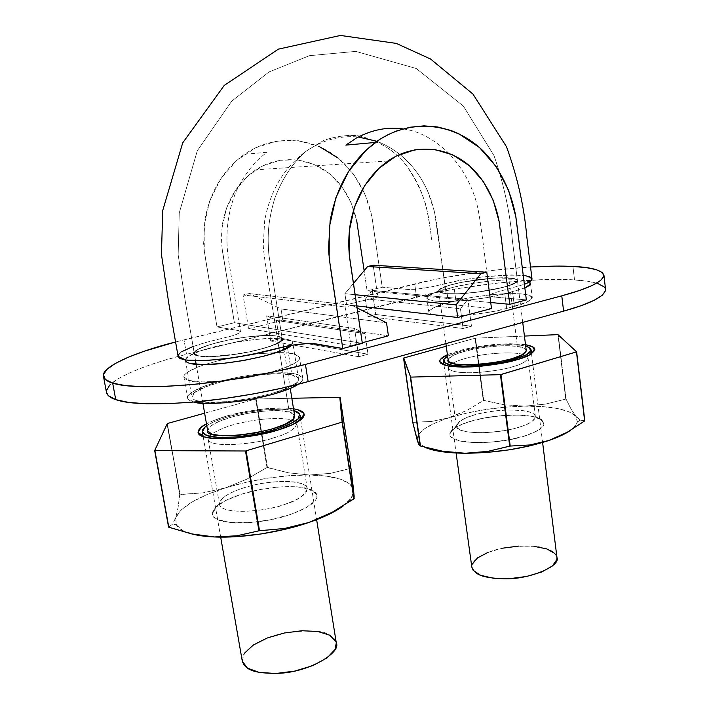 <?xml version="1.0" encoding="UTF-8"?>
<svg xmlns="http://www.w3.org/2000/svg" width="709" height="709" viewBox="0 0 709 709"><rect width="100%" height="100%" fill="white"/><g stroke="black" fill="none" stroke-linecap="round" stroke-linejoin="round"><path stroke-width="0.53" stroke-dasharray="3.54 2.66" d="M489.884 295.6L492.764 296.92L526.353 299.925L493.597 297.027L490.185 296.078L490.034 295.104L494.731 292.728L524.403 284.318L494.988 292.649C491.585 293.739 489.884 294.722 489.884 295.6C485.745 266.256 481.588 225.737 477.6 207.072C472.832 186.715 463.181 168.733 448.664 153.126C433.66 138.84 418.39 130.766 402.863 128.914M525.546 275.766L511.614 274.941L481.898 276.971L460.797 280.161L431.028 286.977L417.964 289.042L408.783 289.494L382.24 287.216L367.111 290.85L490.717 302.521L367.111 290.85L364.142 270.661M525.963 351.54C527.026 349.058 524.181 347.33 517.419 346.355L508.734 277.91L516.391 279.39L517.464 280.773C517.286 282.209 514.433 283.848 508.894 285.7C500.651 288.333 490.052 290.495 477.095 292.179C464.173 293.756 453.857 294.235 446.147 293.623L439.775 292.205L439.217 289.848L444.552 286.915L454.726 283.83L468.179 281.065L497.257 277.875L508.699 277.928L515.833 279.133L517.18 281.376L512.58 284.336L502.442 287.544L488.324 290.504L472.566 292.711L457.722 293.792L446.147 293.623C441.406 293.163 438.933 292.294 438.738 291.018C436.487 283.352 517.428 272.522 517.41 280.542C520.503 285.957 466.478 295.937 446.147 293.623C440.963 293.127 438.472 292.17 438.694 290.734M356.716 220.756L351.115 202.623L341.835 186.52L329.277 173.545L314.131 164.417L297.337 159.835L279.913 160.269L262.995 165.729L247.778 176.045L235.282 190.544L226.455 208.216L221.988 227.997L222.085 248.442L234.387 322.728L362.334 343.342L234.387 322.728L217.016 326.902L238.773 330.651L240.484 331.821L239.482 332.964L232.694 335.685L206.089 342.394L193.07 346.488M181.814 351.646L179.182 353.747M178.083 356.148L178.101 356.308C177.808 351.974 193.353 345.469 213.037 340.595L230.549 336.279C237.072 334.506 240.386 332.964 240.484 331.652L238.552 330.607L217.016 326.902L204.289 251.11L204.139 225.497L209.767 200.7L220.898 178.562L236.62 160.491L255.736 147.729L276.909 141.091L298.631 140.737L319.475 146.63M277.033 336.084L281.978 338.193L280.472 341.499L272.3 345.558L258.634 349.75L241.627 353.374L224.026 355.803L208.765 356.671L198.423 355.803L194.284 353.463L197.058 349.998L205.832 345.992L219.258 342.048L235.344 338.698L251.784 336.403L266.336 335.499L277.033 336.084C257.748 332.096 191.838 345.655 194.266 353.366C193.158 363.664 286.631 348.066 282.2 338.787C281.996 337.555 280.277 336.651 277.033 336.084C280.764 336.722 282.51 337.785 282.271 339.265L278.832 342.589C273.027 345.85 263.163 348.961 249.24 351.921C235.087 354.792 222.245 356.361 210.733 356.654C200.266 356.76 194.771 355.652 194.257 353.339C194.922 355.643 200.417 356.733 210.733 356.654L239.163 353.782L258.688 349.741L273.887 344.937L278.832 342.589L281.588 340.444L282.155 338.592L280.613 337.112L277.033 336.084L289.245 411.947L277.033 336.084C280.152 336.607 281.898 337.44 282.253 338.574C282.59 339.708 281.455 341.047 278.832 342.589L267.107 347.366L249.24 351.921L228.989 355.262L210.733 356.654L198.36 355.829C195.498 355.182 194.133 354.252 194.257 353.029C194.886 350.432 200.496 347.516 211.069 344.273C221.917 341.064 233.952 338.618 247.175 336.926C260.309 335.33 270.262 335.056 277.033 336.084L264.439 335.534L247.175 336.926L228.245 340.036L211.069 344.273L198.99 348.89L195.578 351.079L194.257 353.029L195.241 354.633L198.44 355.812L210.733 356.654C222.272 356.343 235.104 354.766 249.24 351.921C263.092 348.952 272.956 345.841 278.832 342.589L282.2 338.787C281.996 337.555 280.277 336.651 277.033 336.084C270.2 335.073 260.247 335.357 247.175 336.926L264.501 335.517L277.033 336.084L267.568 277.325C265.148 263.163 263.713 252.634 263.252 245.748L264.661 220.774C270.209 190.712 283.972 167.554 305.951 151.309C322.365 140.107 339.797 135.33 358.24 136.988C339.797 135.33 322.365 140.107 305.951 151.309C283.972 167.554 270.209 190.712 264.661 220.774L263.252 245.748C263.713 252.634 265.148 263.163 267.568 277.325L277.033 336.084M531.998 278.85L525.165 275.704C514.601 274.782 500.687 275.145 483.423 276.794L458.236 280.649L429.158 287.367L415.589 289.254L408.136 289.467L382.24 287.216L367.111 290.85L356.627 220.304C352.825 202.969 344.964 188.461 333.035 176.771C312.04 157.292 280.427 153.764 255.887 169.788C238.348 181.912 227.305 199.451 222.768 222.396C221.288 232.02 221.173 241.547 222.422 250.986L234.387 322.728L217.016 326.902L207.879 272.965C205.539 259.955 204.121 250.162 203.634 243.586L204.866 220.029C210.059 191.669 223.264 169.752 244.49 154.287C275.189 133.088 315.328 136.988 341.844 161.235C356.946 175.797 366.899 193.903 371.693 215.554L382.24 287.216L371.924 216.715L365.091 194.31L353.694 174.334L338.202 158.116M440.138 289.059L438.774 290.61L439.341 291.922L446.147 293.623L439.27 291.94L438.711 290.619L440.138 289.059L448.318 285.594L462.055 282.2L478.726 279.488L495.307 277.963L508.734 277.91L516.391 279.39L517.375 280.25L517.198 281.464L508.894 285.7L494.776 289.299L477.095 292.179L459.654 293.73L446.147 293.623L459.707 293.712L477.095 292.188L502.459 287.535L513.6 283.875L516.471 282.164L517.419 280.64L516.391 279.39L513.387 278.477L495.307 277.963L478.726 279.506L462.055 282.2L448.38 285.594L440.138 289.059L438.738 291.018C438.933 292.294 441.406 293.163 446.147 293.623L434.52 211.716L427.554 190.872C416.467 166.863 399.61 150.335 376.958 141.295C399.61 150.335 416.467 166.863 427.554 190.872C431.87 200.913 434.865 211.574 436.522 222.856L446.147 293.623C453.902 294.217 464.218 293.739 477.095 292.179C490.008 290.486 500.607 288.324 508.894 285.7C514.672 283.742 517.508 282.022 517.41 280.542L516.391 279.39C513.121 277.919 506.093 277.449 495.307 277.963L462.055 282.2C451.146 284.442 443.834 286.728 440.138 289.059C443.772 286.728 451.075 284.442 462.055 282.2L495.307 277.963L508.734 277.91L517.419 346.355C504.702 344.485 479.727 346.931 463.757 351.54C455.045 354.039 449.931 356.565 448.416 359.108M294.439 417.211C295.263 414.889 293.535 413.134 289.245 411.947C278.54 408.854 251.899 411.247 231.914 416.989C217.955 421.049 209.926 425.17 207.826 429.37M194.257 353.029C194.39 351.806 195.941 350.432 198.91 348.899L211.069 344.273L228.227 340.028L247.175 336.926C233.979 338.627 221.944 341.082 211.069 344.273C200.585 347.507 194.984 350.423 194.257 353.029L185.368 302.025L178.163 254.832L179.244 212.966L197.27 150.813L231.719 101.139L269.03 71.946L309.461 55.674L355.785 51.385L416.183 68.472L463.331 106.04L494.013 155.625C503.815 184.03 509.931 212.275 512.368 240.36L517.41 280.542L512.368 240.36C509.931 212.275 503.815 184.03 494.013 155.625L463.331 106.04L416.183 68.472L355.785 51.385L309.461 55.674L269.03 71.946L231.719 101.139L197.27 150.813L179.244 212.966L178.163 254.832L185.368 302.025L194.266 353.366M293.792 410.635L293.792 410.635C289.033 408.703 277.042 408.694 257.801 410.6C238.127 413.001 214.499 419.994 206.789 425.666L214.845 421.403L229.627 416.298L247.37 412.23L265.609 409.74L281.845 409.173L293.792 410.635M242.283 661.169C239.545 653.928 255.541 639.483 281.579 633.598C307.44 629.574 323.517 630.133 329.809 635.246C333.203 636.868 335.375 639.5 336.332 643.134M294.368 414.942L289.245 411.947L278.61 410.617L264.094 411.123L247.787 413.347L231.914 416.989L218.727 421.563M218.682 421.58L210.174 426.419L207.675 430.753M335.915 641.521L336.296 642.877M242.283 661.16L244.499 653.184M521.053 345.31L525.706 346.205L521.053 345.31C515.558 344.237 504.976 344.406 489.325 345.797C471.095 347.995 457.19 351.478 447.618 356.246L460.992 351.115L475.89 347.756L492.374 345.478L508.176 344.618L521.053 345.31M471.839 567.209C469.961 560.97 484.69 551.07 505.313 547.658C525.981 545.239 539.797 545.655 546.763 548.899C552.143 550.37 555.546 553.268 556.982 557.593M463.686 351.558L453.769 355.112L448.629 358.754L448.15 360.172M526.202 350.166L524.527 348.314L517.419 346.355L505.934 345.726L491.833 346.488L477.086 348.527L463.757 351.54M554.855 553.481L556.946 557.292M471.804 566.934L472.194 564.213M488.155 552.311L502.504 548.19M518.536 546.107L534.019 546.338M598.033 283.653L588.018 281.358L574.52 279.949L558.151 279.426L539.549 279.78L498.205 282.935L455.568 288.909L435.299 292.746L186.52 354.287L165.357 360.03L146.417 366.154L130.394 372.5L117.969 378.854L109.798 384.996M106.439 390.677L106.447 392.281M605.566 289.476L604.024 286.808M463.101 328.489L367.874 316.453L375.708 314.477L471.467 326.229L463.101 328.489L460.451 308.734L463.101 328.489L367.874 316.453L365.259 298.773L460.451 308.734L467.887 299.331L460.451 308.734L365.259 298.773L367.874 316.453L375.708 314.477L471.467 326.229L467.887 299.331L471.467 326.229L463.101 328.489M189.099 380.503C185.855 379.625 184.118 378.455 183.897 376.984C183.675 375.513 184.907 373.865 187.593 372.039L199.229 366.473L216.794 361.094L237.728 356.618L259.157 353.649L278.229 352.577L292.268 353.578L299.109 356.609C300.022 357.939 299.446 359.498 297.372 361.298C295.29 363.097 291.798 364.993 286.906 366.996L268.995 372.819L246.44 377.782L223.034 381.008L202.809 381.947L189.099 380.503C194.807 383.259 213.941 382.346 246.519 377.764C280.055 371.888 302.158 361.537 299.499 357.575C296.273 352.843 287.677 351.097 254.478 354.163C235.282 356.432 211.424 361.705 197.279 367.218C187.947 371.321 183.489 374.574 183.897 376.993L189.099 380.503M455.887 300.784L472.141 297.355L490.105 294.847L507.307 293.606L521.354 293.818L530.11 295.502L532.069 298.462L526.636 302.3L506.66 308.468L489.352 312.208L469.961 314.911L451.748 316.108L437.701 315.638L429.964 313.626L428.936 312.598L428.865 311.446L429.486 310.445L436.026 306.607L455.887 300.784C464.422 298.321 478.212 296.123 497.239 294.182C518.439 292.755 530.119 293.863 532.264 297.523C530.421 301.041 524.465 304.01 514.397 306.412L512.554 291.842L487.446 297.523L468.011 300.244L449.772 301.538L435.725 301.228L427.997 299.411L426.889 298.25L427.013 297.142L434.121 292.764L454.044 287.11L470.342 283.742L488.333 281.225L505.561 279.887L519.617 279.958L529.375 281.934C523.065 279.443 510.312 279.107 491.098 280.932C474.153 282.918 461.807 284.974 454.044 287.11L455.887 300.784L454.044 287.11L446.555 288.98L448.416 302.699L446.555 288.98C435.796 291.319 429.22 294.332 426.845 298.01L428.803 312.128C431.143 308.229 437.683 305.092 448.416 302.699L455.887 300.784M358.763 356.733L270.723 340.994L279.311 338.822L368.024 354.225L358.763 356.733L270.723 340.994L266.637 315.797L276.35 320.45L279.311 338.822L270.723 340.994L266.637 315.797L276.35 320.45L279.311 338.822L368.024 354.225L358.763 356.733L354.518 328.435L266.637 315.797L354.518 328.435L364.958 333.593L276.35 320.45L364.958 333.593L368.024 354.225L364.958 333.593L354.518 328.435L358.763 356.733M106.456 392.343C103.204 381.513 144.689 364.258 186.52 354.287L184.003 339.859L414.712 283.928C443.887 276.661 491.895 269.216 530.536 267.018L496.539 269.969L475.039 272.673L433.518 279.754L175.584 341.968L184.003 339.859L186.52 354.287L416.546 297L414.712 283.928L416.546 297C458.537 285.745 539.567 276.785 574.52 279.949L572.934 266.442L574.52 279.949C593.096 280.959 603.448 284.176 605.575 289.591M356.751 305.898L346.568 304.728L377.826 297.08L491.505 308.548L377.826 297.08L373.182 265.219L377.826 297.08L346.568 304.728L356.751 305.898M524.846 287.863L512.554 291.842L514.397 306.412L506.66 308.468L504.799 293.854L524.846 287.863M185.439 360.004L188.869 356.122L199.663 351.177L216.015 346.329L235.494 342.243L255.444 339.469L273.16 338.37L286.152 339.141L292.409 341.729L291.514 345.106M282.82 320.308L388.417 335.809L282.82 320.308L281.003 308.956L386.529 322.808L281.003 308.956L249.293 293.544L351.992 305.322L345.132 307.006L350.964 345.708L248.611 328.675L282.82 320.308L248.611 328.675L350.964 345.708L345.132 307.006L351.992 305.322L357.052 307.883L351.992 305.322L249.293 293.544L243.054 294.971L345.132 307.006L243.054 294.971L248.611 328.675L243.054 294.971L249.293 293.544L281.003 308.956L282.82 320.308M362.246 342.731L350.964 345.708L362.246 342.731M192.821 401.773L187.566 397.926C187.814 399.504 189.569 400.789 192.821 401.773M187.566 397.917C187.327 396.322 188.541 394.558 191.191 392.626L202.73 386.751L220.215 381.158L241.06 376.585L262.436 373.634L281.473 372.712L295.52 373.971L302.388 377.321C303.319 378.774 302.761 380.449 300.722 382.364L298.329 384.216C301.688 381.85 303.177 379.9 302.787 378.376C299.499 373.218 290.894 371.224 257.775 374.13C238.623 376.355 214.854 381.761 200.798 387.539C191.536 391.847 187.123 395.312 187.566 397.926L183.897 376.993M196.792 400.7C193.77 399.796 192.13 398.609 191.873 397.137L195.161 392.254L205.814 386.813L222.014 381.61L241.37 377.365L261.222 374.627L278.885 373.776L291.878 374.955L298.188 378.074L298.418 380.254L296.575 382.754L286.915 388.328L270.439 393.929L249.692 398.609L228.165 401.56L209.51 402.278L196.792 400.7C216.227 407.87 296.211 391.802 298.267 380.618C299.34 378.039 297.213 376.151 291.878 374.955L287.553 347.862L291.878 374.955C269.526 369.088 195.427 384.154 192.077 395.613M185.696 359.108C189.33 349.067 263.89 334.488 286.152 339.141C291.47 340.081 293.561 341.676 292.436 343.945M426.845 298.01C428.83 301.44 440.661 302.362 462.321 300.784C481.978 298.675 496.132 296.362 504.799 293.854L506.66 308.468C498.028 311.065 483.901 313.387 464.28 315.434C442.646 316.896 430.824 315.797 428.803 312.128M344.902 293.686L355.085 294.705L344.902 293.686L346.568 304.728L344.902 293.686L353.419 283.494L344.902 293.686M372.181 290.406L467.887 299.331L372.181 290.406L365.259 298.773L372.181 290.406L375.708 314.477L372.181 290.406M418.31 434.812L424.478 428.83L435.184 422.989L467.036 410.36L483.751 400.372L475.5 338.158L483.751 400.372L504.152 404.733L524.882 406.16L545.549 404.095L566.03 399.025L558.258 334.675L566.03 399.025L571.02 409.022L575.894 416.334C568.547 409.332 551.54 405.947 524.882 406.16L545.549 404.095L566.03 399.025L571.02 409.022L575.894 416.334L577.463 421.837L573.395 427.988L569.894 430.744C574.201 427.766 576.701 424.877 577.401 422.103L575.894 416.334L569.07 411.814L557.673 408.526L542.607 406.62L524.882 406.16L505.614 407.143L485.913 409.483L466.894 413.046L449.639 417.628L467.036 410.36L483.299 400.434L504.152 404.733L524.882 406.16C498.01 406.789 472.93 410.608 449.639 417.628L431.453 421.483L412.957 422.236L403.749 357.983L412.753 422.378L431.453 421.483L449.639 417.628C426.942 424.939 416.165 432.57 417.309 440.537L421.775 445.615L431.657 449.648M575.894 416.334L580.29 420.074L584.801 420.783L580.511 420.18L575.894 416.334M417.743 441.601L424.762 447.228M483.299 400.434L475.039 338.22L475.5 338.158L446.245 346.205L475.039 338.22L483.299 400.434M418.301 434.821L417.309 440.537M526.787 435.326L509.939 439.633L490.92 442.186L472.938 442.567L458.953 440.741L451.075 437.072L449.745 434.041L450.304 432.206L456.463 426.898L468.427 421.935L484.371 418L502.061 415.607L519.077 415.093L533.026 416.564L541.809 419.87L543.9 424.576L538.707 430.017L526.787 435.326C540.79 430.336 546.222 425.577 543.103 421.057C537.076 412.647 493.934 413.418 468.427 421.935C455.036 426.348 448.894 430.868 449.993 435.486C451.66 444.8 499.384 445.039 526.787 435.326M565.711 398.963L557.948 334.639L565.711 398.963M475.5 338.158L524.43 336.066L475.5 338.158M525.52 344.707L509.957 343.732L492.826 344.671L474.95 347.135L458.794 350.787L447.414 354.757C454.185 351.717 463.934 349.076 476.67 346.843C493.375 343.838 509.656 343.129 525.52 344.707M471.928 415.775C493.429 408.65 529.836 407.95 534.648 414.88C537.147 418.594 532.53 422.511 520.805 426.614C497.922 434.573 458.191 434.564 456.569 426.969C455.559 423.184 460.682 419.453 471.928 415.775M520.805 426.614C529.144 424.23 534.001 420.862 535.384 416.502C535.641 409.253 502.185 408.526 485.16 412.514C469.163 415.128 459.565 419.701 456.366 426.233C458.262 430.939 468.153 433.066 486.037 432.605C502.202 431.285 513.795 429.291 520.805 426.614M513.13 366.606C521.567 364.408 526.53 361.466 528.019 357.779C527.886 356.405 526.167 355.262 522.852 354.332C512.846 351.682 491.186 353.179 478.61 355.546C467.116 357.566 458.386 360.163 452.431 363.354C449.736 364.807 448.38 366.331 448.372 367.927C450.162 371.817 460.061 373.351 478.052 372.509C494.333 370.993 506.022 369.034 513.13 366.606C521.585 364.408 526.539 361.457 528.01 357.77C527.886 356.405 526.158 355.253 522.852 354.332C512.846 351.682 491.186 353.179 478.61 355.546C467.116 357.566 458.386 360.163 452.431 363.354C449.736 364.807 448.389 366.331 448.372 367.918C450.144 371.817 460.035 373.342 478.034 372.509C494.324 371.002 506.022 369.034 513.13 366.606M196.065 534.914L183.135 530.74L176.293 524.846L175.717 517.738L172.517 524.181L168.574 527.106L172.517 524.181L175.717 517.738L178.083 507.564L179.705 494.607L203.04 492.835L225.568 487.827C197.35 496.867 180.733 506.838 175.717 517.738L178.083 507.564L179.705 494.607L167.005 423.681L180.015 494.43L167.324 423.53L180.015 494.43L203.04 492.835L225.568 487.827L247.007 479.098L266.965 467.479L288.35 472.797L309.47 475.003C282.058 474.924 254.088 479.195 225.568 487.827L207.055 494.554L191.891 502.078L181.141 509.975L175.717 517.738L176.399 525.023C178.65 528.825 183.888 531.812 192.086 534.001M343.714 505.579C349.44 501.192 352.71 497.044 353.516 493.154M354.181 496.344L354.181 498.516M267.47 467.408L256.144 398.972L255.639 399.043L291.833 398.272L256.144 398.972L267.47 467.408L266.965 467.479L255.639 399.043L204.626 413.187L255.639 399.043L266.965 467.479L247.007 479.098L225.568 487.827L246.253 482.253L267.94 478.132L289.405 475.659L309.47 475.003L330.385 473.364L350.982 468.427L339.815 397.332L350.707 468.339L330.385 473.364L309.47 475.003L326.964 476.218L340.799 479.293L349.971 484.123L353.658 490.477C351.168 480.755 336.429 475.597 309.47 475.003L288.35 472.797L267.47 467.408M342.801 506.253L351.327 498.01L353.658 490.477M290.149 514.601L269.881 519.883L248.708 522.693L230.239 522.542L217.495 519.529L213.896 517.118L212.337 514.238L215.252 507.573L225.444 500.589L241.175 494.297L260.114 489.529L279.665 486.923L297.16 486.817L310.152 489.29L316.631 494.076L316.896 497.612L315.345 500.545L306.128 507.768L290.149 514.601C310.95 507.059 319.617 499.942 316.152 493.251C310.365 483.875 270.342 484.69 241.175 494.297C221.483 500.864 211.902 507.653 212.434 514.672C213.631 525.431 258.404 525.724 290.149 514.601M293.517 408.792L284.424 408.021L266.806 408.641L247.051 411.344L227.819 415.749L211.761 421.279L206.47 423.805C216.688 418.815 228.209 415.049 241.033 412.523C255.169 409.447 278.54 406.576 293.517 408.792M243.559 487.907C268.162 479.869 301.972 479.133 306.572 486.888C309.301 492.401 301.954 498.259 284.531 504.454C258.049 513.564 220.8 513.511 219.568 504.746C218.992 499.012 226.986 493.402 243.559 487.907M284.531 504.454C297.222 500.838 304.799 495.556 307.254 488.581C306.066 479.257 270.129 480.463 253.521 485.186C239.545 488.536 220.898 494.838 219.453 504.267C221.642 516.276 272.655 510.214 284.531 504.454M273.612 437.816C286.471 434.466 294.235 429.831 296.903 423.929C296.663 422.378 295.05 421.111 292.055 420.118C280.799 416.67 256.623 419.303 243.426 422.342C231.081 424.726 220.464 428.635 211.583 434.068L208.189 439.296C210.032 449.32 261.506 442.948 273.612 437.816C286.489 434.457 294.253 429.831 296.894 423.911C296.654 422.369 295.041 421.102 292.055 420.118C280.799 416.67 256.623 419.303 243.426 422.342C231.081 424.726 220.464 428.635 211.583 434.068L208.189 439.288C209.979 449.32 261.497 442.957 273.612 437.816M240.484 331.652L229.867 267.78C224.753 241.37 226.366 217.202 234.679 195.294C240.165 180.733 252.094 165.064 258.262 159.472L266.69 152.284L244.49 154.287M387.956 161.005L255.887 169.788M305.951 151.309L323.96 140.258C337.679 135.898 349.732 134.506 360.101 136.075C380.387 141.658 395.684 151.318 405.991 165.046C418.514 181.274 426.384 201.055 429.619 224.39L431.754 240.014C430.531 229.627 428.591 218.017 425.932 205.176C421.031 189.844 414.056 176.062 404.999 163.823C394.222 150.317 379.209 141.056 359.933 136.048C349.945 134.488 337.998 135.88 324.084 140.205L305.951 151.309C292.533 162.955 282.076 178.801 274.587 198.857C267.727 222.52 267.479 235.698 268.817 254.345L282.2 338.787L268.817 254.345C267.479 235.698 267.727 222.52 274.587 198.857C282.076 178.801 292.533 162.955 305.951 151.309M445.881 343.617L438.685 291.062M522.719 322.418L517.464 280.587M202.925 403.341L196.154 364.293M195.542 360.775L194.266 353.392M290.256 388.426L284.025 349.581M283.591 346.861L282.288 338.76M300.705 419.852L316.631 519.662M203.208 436.771L220.685 537.121M531.52 353.756L542.607 442.496M443.994 364.958L456.117 453.016M302.787 378.376L299.499 357.575M298.542 379.014L292.746 342.544M185.457 360.456L191.864 397.111M530.518 283.432L532.264 297.523M577.418 422.006L580.29 420.074M543.892 422.431L535.277 416.015M456.348 425.737L449.754 433.979M535.384 416.502L528.019 357.779L531.484 353.463M456.366 426.233L448.372 367.927L443.949 364.639M176.328 524.917L172.748 523.871M316.799 494.483L307.086 487.907M219.409 503.567L212.266 513.227M307.254 488.581L296.903 423.929M219.453 504.267L208.189 439.296M300.563 418.975L296.894 423.911M203.049 435.84L208.189 439.288"/><path stroke-width="1.06" d="M509.762 304.312L526.353 299.925L509.762 304.312L499.171 221.713L493.225 200.292L483.192 181.229L469.491 165.826L452.838 154.925L434.271 149.377L414.88 149.794L395.95 156.202L378.81 168.441L364.656 185.705L354.571 206.798L349.351 230.443L349.253 254.859L362.334 343.342L342.793 348.518L362.334 343.342L349.617 257.89C348.296 246.635 348.527 235.246 350.281 223.752C355.626 196.313 368.184 175.398 387.956 161.005L387.956 161.005C415.598 142.022 450.676 146.506 473.603 169.655C486.622 183.542 495.112 200.718 499.074 221.173L509.762 304.312L490.717 302.521L509.762 304.312M178.101 356.308L179.537 358.16L183.587 359.658L190.251 360.544L199.123 360.792L221.952 359.303L247.875 355.36L289.449 345.505L307.768 343.307L314.3 343.626L342.793 348.518L309.93 343.298L290.3 345.336L263.456 352.01L234.254 357.682L206.062 360.589L185.767 360.057L178.101 356.317L168.795 303.363L161.43 254.363L162.742 210.467L182.7 142.863L224.239 85.417L278.415 49.125L340.471 35.45L396.287 43.4L430.531 58.998L472.965 94.075L506.518 146.79C517.455 176.94 524.208 206.851 526.769 236.531L531.998 278.85C532.104 280.418 529.57 282.244 524.403 284.318L528.905 282.209L531.582 280.117L531.812 278.309L529.738 276.847L525.546 275.766M193.07 346.488L181.814 351.646M179.182 353.747L178.083 356.148M364.142 270.661L356.716 220.756M319.475 146.63L338.202 158.116M375.353 142.447C351.363 160.801 336.288 186.963 330.128 220.924L328.515 249.116C329.011 256.986 330.509 268.684 333.026 284.22L342.793 348.518L329.18 258.12L329.26 227.474L335.853 197.802L348.598 171.339L366.464 149.803L380.006 139.248L388.018 134.683L396.304 131.059L409.988 127.239L423.902 125.865L437.613 126.955L450.906 130.447L458.962 133.841L479.523 147.587L496.38 166.854L508.672 190.491L515.895 216.936L526.353 299.925L515.665 215.563C510.675 190.039 499.951 168.618 483.494 151.301C454.575 122.435 410.024 117.322 375.353 142.447L345.859 145.115L356.53 137.927C372.287 129.667 387.734 126.663 402.863 128.914M448.416 359.108C440.085 370.523 522.161 362.707 525.963 351.54M207.826 429.37C199.956 443.861 291.532 431.045 294.439 417.211M358.24 136.988L376.958 141.295L358.24 136.988M202.349 431.843L207.001 435.592L218.718 437.435L235.796 437.001L255.435 434.342L274.33 429.876L289.343 424.399L298.143 418.806L299.597 413.994L293.818 410.644C297.16 411.397 299.198 412.824 299.925 414.933C304.285 420.003 271.653 433.642 240.05 436.593C211.255 438.853 204.6 436.195 202.34 431.772C201.914 430.168 203.394 428.13 206.789 425.666L205.211 426.853L202.349 431.843L203.208 436.771M316.631 519.662L336.332 643.134C341.197 652.147 310.693 671.618 279.993 673.249C251.952 674.002 245.057 668.835 242.283 661.169L220.685 537.121M202.925 403.341L207.693 430.859L211.894 434.183L222.351 435.805L237.533 435.415L254.965 433.048L271.751 429.096L285.115 424.23L293.003 419.249L294.368 414.942M244.499 653.184L253.326 645.03L267.266 637.985L284.265 633.004L301.945 630.735L317.871 631.506L329.809 635.246L335.915 641.521M336.296 642.877L335.029 649.479L327.017 657.952L312.899 665.583L294.847 671.077L275.854 673.488L259.104 672.398L247.344 668.064L242.283 661.16M525.706 346.205C528.754 346.923 530.527 348.119 531.023 349.785C534.471 354.792 500.155 364.825 475.544 365.791C453.211 366.615 446.44 365.321 443.444 360.987C443.169 359.658 444.561 358.08 447.618 356.246L443.976 359.197L444.614 362.742L451.846 365.206L464.749 366.128L481.376 365.339L499.003 362.919L514.69 359.277L525.865 355.041L530.846 350.893L529.074 347.49L525.706 346.205M542.607 442.496L556.982 557.593C560.819 566.473 528.028 579.802 503.913 578.81C482.023 577.808 475.225 574.893 471.839 567.209L456.117 453.016M448.15 360.172L449.249 361.909L455.727 364.089L467.231 364.896L482.014 364.187L497.665 362.042L511.606 358.807L521.567 355.041L526.051 351.354L526.202 350.166M534.019 546.338L546.763 548.899L554.855 553.481M556.946 557.292L556.911 559.463L552.391 565.968L541.791 571.959L526.716 576.444L509.603 578.659L493.331 578.225L480.534 575.265L473.169 570.32L471.804 566.934M472.194 564.213L477.511 557.912L488.155 552.311M502.504 548.19L518.536 546.107M109.798 384.996L106.439 390.677M106.447 392.281L108.344 395.649L115.744 399.637L128.639 402.42L146.71 403.793L169.3 403.634L195.445 401.897L223.858 398.626L253.113 393.982L281.686 388.204L308.149 381.61L563.602 311.145L580.99 305.73L594 300.377L602.216 295.307L605.521 290.725L605.566 289.476M604.024 286.808L598.033 283.653M603.953 275.26L605.575 289.591C604.697 296.433 590.703 303.62 563.602 311.145L561.767 295.83C588.957 288.51 603.013 281.641 603.953 275.207C601.852 270.138 591.519 267.222 572.934 266.442L556.556 266.105L530.536 267.018C547.587 266.035 561.723 265.84 572.934 266.442L586.432 267.639L596.446 269.704L602.411 272.602L603.882 276.271L600.541 280.596L592.281 285.435L579.218 290.584L561.767 295.83L563.602 311.145L308.149 381.61L305.437 364.399L561.767 295.83L305.437 364.399L308.149 381.61C278.371 389.915 234.644 398.316 195.445 401.897C155.209 405.025 128.639 404.272 115.744 399.637L112.669 383.117L125.546 385.616L143.617 386.742L166.234 386.387L192.405 384.508L220.889 381.176L250.215 376.541L278.876 370.842L305.437 364.399C275.544 372.482 231.683 380.777 192.405 384.508C152.107 387.823 125.528 387.362 112.669 383.117L105.313 379.439L103.47 374.786L106.891 369.416L115.142 363.566L127.647 357.487L143.75 351.38L175.584 341.968C136.358 351.744 100.669 366.943 103.47 376.355C104.099 379.2 107.165 381.451 112.669 383.117L115.744 399.637C110.214 397.811 107.121 395.383 106.456 392.343L103.496 376.523M491.505 308.548L457.73 317.481L356.751 305.898L457.73 317.481L491.505 308.548L486.791 272.247L480.791 273.718L456.029 304.879L457.73 317.481L456.029 304.879L355.085 294.705L456.029 304.879L480.791 273.718L367.625 266.495L353.419 283.494L367.625 266.495L480.791 273.718L486.791 272.247L373.182 265.219L486.791 272.247L491.505 308.548M530.509 283.334L529.366 281.934L530.305 284.22L524.846 287.863C528.497 286.356 530.385 284.841 530.509 283.334L530.518 283.432M190.304 363.442C208.49 368.972 284.087 355.129 291.514 345.106L280.897 350.875L264.253 356.078L243.364 360.571L221.713 363.566L203.004 364.568L190.304 363.442C187.3 362.716 185.678 361.714 185.457 360.447L185.439 360.004M388.417 335.809L362.246 342.731L388.417 335.809L386.529 322.808L357.052 307.883L386.529 322.808L388.417 335.809M193.796 402.047C199.149 404.183 213.728 404.006 237.515 401.516C261.94 398.405 290.149 390.207 298.321 384.225L290.336 388.39L272.522 394.461L250.055 399.539L226.72 402.73L206.532 403.501L193.796 402.047M373.182 265.219L367.625 266.495L373.182 265.219M424.762 447.228C433.314 451.048 446.812 453.06 465.246 453.255C495.494 452.989 523.428 448.717 549.05 440.44L567.43 432.153L584.641 420.933L576.47 351.956L584.641 420.933L567.43 432.153L549.05 440.44L529.8 444.968L510.223 446.058L487.712 451.403L465.246 453.255L442.638 451.234L420.464 446.005L418.966 444.844L417.309 440.537L412.753 422.378L403.749 357.983L410.635 377.117L403.545 358.107L412.753 422.378L417.743 441.601M549.05 440.44C557.983 437.364 564.931 434.13 569.885 430.753L563.752 434.351L549.05 440.44L529.8 444.968L510.223 446.058L500.953 374.574L500.421 374.653L576.63 351.832L500.953 374.574L510.223 446.058L509.7 446.138L500.421 374.653L410.635 377.117L500.421 374.653L509.7 446.138L487.712 451.403L465.246 453.255L486.613 452.439L508.902 449.878L530.288 445.766L549.05 440.44M584.801 420.783L576.63 351.832L557.948 334.639L576.63 351.832L584.801 420.783M417.309 440.537L418.966 444.844L420.171 445.926L410.343 377.064L420.464 446.005L410.635 377.117L420.464 446.005L442.638 451.234L465.246 453.255L446.466 452.28L431.657 449.648M524.43 336.066L557.948 334.639L524.43 336.066M403.749 357.983L446.245 346.205L403.749 357.983M534.861 349.28C533.203 353.569 527.31 357.026 517.171 359.658C508.637 362.529 494.572 364.887 474.986 366.73C453.379 367.767 441.61 366.012 439.66 361.457C439.97 359.029 442.558 356.795 447.414 354.757L440.271 359.552L439.669 361.599L440.901 363.416L448.717 366.101L462.747 367.12L480.862 366.261L500.084 363.628L517.171 359.658L529.322 355.041L534.692 350.53L532.707 346.834L525.52 344.707C531.484 345.762 534.595 347.286 534.861 349.28L531.484 353.463M354.181 498.516L332.255 512.235L309.018 522.427C324.208 517.171 335.765 511.552 343.714 505.579M353.516 493.154L353.658 490.477L354.146 498.649L342.101 422.147L339.815 397.332L342.376 421.988L354.146 498.649L342.101 422.147L245.491 450.995L342.101 422.147L353.88 498.844L332.255 512.235L309.018 522.427L284.548 528.48L258.927 530.802L236.939 535.791L214.331 536.961C241.716 538.282 280.365 532.344 309.018 522.427L328.418 514.601L342.801 506.253M192.086 534.001C198.192 535.587 205.601 536.571 214.331 536.961L191.421 533.859L168.574 527.106L154.677 450.552L167.324 423.53L154.677 450.552L168.574 527.106L154.899 450.64L245.491 450.995L154.899 450.64L168.804 527.221L191.421 533.859L214.331 536.961L236.629 536.651L261.196 533.948L286.011 529.065L309.018 522.427L284.548 528.48L259.521 530.713L246.094 450.906L259.521 530.713L258.927 530.802L245.491 450.995L258.927 530.802L236.939 535.791L214.331 536.961L196.065 534.914M353.658 490.477L350.982 468.427L340.09 397.403L350.982 468.427L354.181 496.344M291.833 398.272L339.815 397.332L291.833 398.272M167.324 423.53L204.626 413.187L167.324 423.53M304.134 414.189C304.879 420.41 288.129 427.164 276.413 430.514C266.371 433.793 251.872 436.425 232.915 438.401C212.151 439.74 200.532 437.772 198.05 432.499C198.174 429.53 200.975 426.632 206.47 423.814L201.25 427.19L198.077 432.632C198.36 434.28 200.027 435.645 203.066 436.717L215.793 438.738L234.387 438.286L255.816 435.379L276.413 430.514L292.737 424.531L302.991 417.628L304.134 415.306L303.78 413.223L297.417 409.598L293.517 408.792C300.075 409.873 303.612 411.672 304.134 414.189L300.563 418.975M448.177 360.314L445.881 343.617M526.22 350.326L522.719 322.418M196.154 364.293L195.542 360.775M294.634 415.749L290.256 388.426M284.025 349.581L283.591 346.861M299.942 415.075L300.705 419.852M531.041 349.909L531.52 353.756M443.444 360.987L443.994 364.958M439.66 361.457L443.949 364.639M198.05 432.499L203.049 435.84"/></g></svg>
